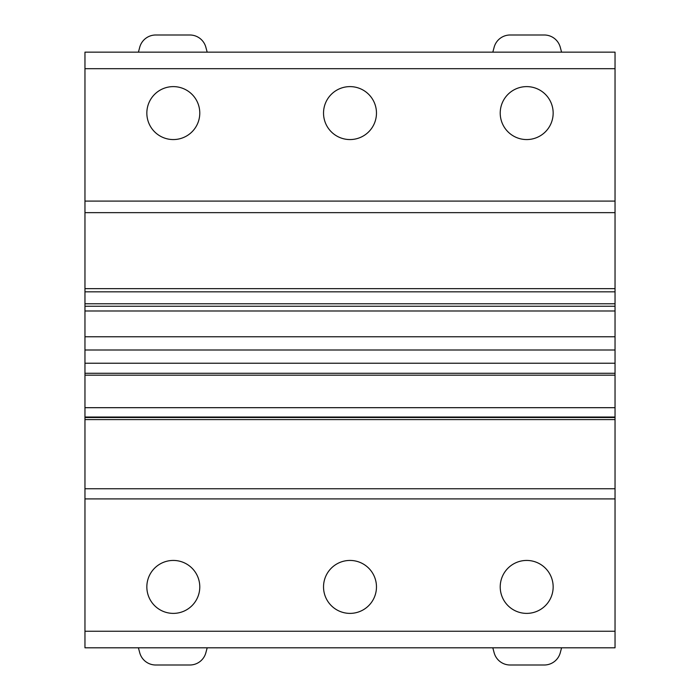 <?xml version="1.0" encoding="UTF-8"?>
<svg xmlns="http://www.w3.org/2000/svg" width="700" height="700" viewBox="0 0 700 700"><rect width="100%" height="100%" fill="white"/><g stroke="black" fill="none" stroke-linecap="round" stroke-linejoin="round"><path stroke-width="1.05" d="M561.593 647.798L560.271 652.741A16.546 16.546 0 0 1 544.285 665L510.116 665A16.546 16.546 0 0 1 494.139 652.741L492.809 647.798M138.425 52.15L139.729 47.259A16.546 16.546 0 0 1 155.715 35L189.884 35A16.546 16.546 0 0 1 205.861 47.259L207.174 52.15M492.826 52.15L494.139 47.259A16.546 16.546 0 0 1 510.116 35L544.285 35A16.546 16.546 0 0 1 560.271 47.259L561.575 52.15M207.191 647.798L205.861 652.741A16.546 16.546 0 0 1 189.884 665L155.715 665A16.546 16.546 0 0 1 139.729 652.741L138.407 647.798M84.962 647.798L615.038 647.798L84.962 647.798L84.962 498.899L615.038 498.899L615.038 303.783L84.962 303.783L84.962 375.165L615.038 375.165M84.962 303.783L84.962 201.101L615.038 201.101L84.962 201.101L84.962 52.15L615.038 52.15L615.038 303.783M84.962 631.251L615.038 631.251L615.038 498.899M615.038 631.251L615.038 647.798M615.038 407.689L84.962 407.689L84.962 498.899M84.962 407.689L84.962 375.165M615.038 306.241L84.962 306.241M526.689 613.384A26.469 26.469 0 0 0 553.157 586.915A26.469 26.469 0 0 0 526.689 560.438A26.469 26.469 0 0 0 500.22 586.915A26.469 26.469 0 0 0 526.689 613.384M350 613.384A26.469 26.469 0 0 0 376.469 586.915A26.469 26.469 0 0 0 350 560.438A26.469 26.469 0 0 0 323.531 586.915A26.469 26.469 0 0 0 350 613.384M173.311 613.384A26.469 26.469 0 0 0 199.78 586.915A26.469 26.469 0 0 0 173.311 560.438A26.469 26.469 0 0 0 146.843 586.915A26.469 26.469 0 0 0 173.311 613.384M526.689 86.616A26.469 26.469 0 0 0 500.22 113.085A26.469 26.469 0 0 0 526.689 139.562A26.469 26.469 0 0 0 553.157 113.085A26.469 26.469 0 0 0 526.689 86.616M350 86.616A26.469 26.469 0 0 0 323.531 113.085A26.469 26.469 0 0 0 350 139.562A26.469 26.469 0 0 0 376.469 113.085A26.469 26.469 0 0 0 350 86.616M173.311 86.616A26.469 26.469 0 0 0 146.843 113.085A26.469 26.469 0 0 0 173.311 139.562A26.469 26.469 0 0 0 199.78 113.085A26.469 26.469 0 0 0 173.311 86.616M84.962 68.696L615.038 68.696M84.962 212.651L615.038 212.651M84.962 288.645L615.038 288.645M84.962 291.839L615.038 291.839M84.962 310.993L615.038 310.993M84.962 336.761L615.038 336.761M84.962 350L615.038 350M84.962 363.239L615.038 363.239M84.962 417.043L615.038 417.043M84.962 419.589L615.038 419.589M84.962 488.749L615.038 488.749M84.962 373.275L615.038 373.275M84.962 417.506L615.038 417.506"/></g></svg>
